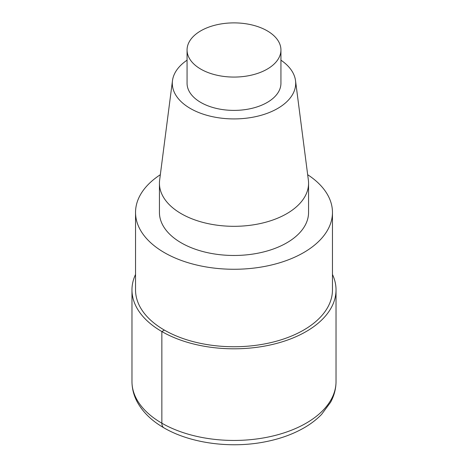 <?xml version="1.0" encoding="UTF-8"?>
<svg xmlns="http://www.w3.org/2000/svg" width="468" height="468" viewBox="0 0 468 468"><rect width="100%" height="100%" fill="white"/><g stroke="black" fill="none" stroke-linecap="round" stroke-linejoin="round"><path stroke-width="0.7" d="M332.461 212.425L332.461 289.903A98.461 56.844 180 0 1 271.68 342.418A98.461 56.844 180 0 1 164.379 330.098A98.461 56.844 180 0 1 135.539 289.903L135.539 212.425A98.461 56.844 0 0 0 164.379 252.621A98.461 56.844 0 0 0 271.68 264.941A98.461 56.844 0 0 0 332.461 212.425A98.461 56.844 0 0 0 307.663 174.71M160.337 174.71A98.461 56.844 0 0 0 135.539 212.425M187.065 60.179A61.694 35.621 0 0 0 172.476 80.654L159.641 180.069A74.564 43.05 0 0 0 159.436 183.269L159.436 212.425A74.564 43.05 0 0 0 181.274 242.863A74.564 43.05 0 0 0 262.536 252.199A74.564 43.05 0 0 0 308.564 212.425L308.564 183.269A74.564 43.05 0 0 0 308.359 180.069L295.524 80.654M159.436 183.269A74.564 43.05 0 0 0 181.274 213.706A74.564 43.05 0 0 0 262.536 223.037A74.564 43.05 0 0 0 308.564 183.269M172.476 80.654A61.694 35.621 0 0 0 190.377 108.488A61.694 35.621 0 0 0 259.711 115.678A61.694 35.621 0 0 0 295.524 80.66A61.694 35.621 0 0 0 280.935 60.179M187.065 49.977L187.065 83.298A46.935 27.097 0 0 0 200.813 102.457A46.935 27.097 0 0 0 251.959 108.336A46.935 27.097 0 0 0 280.935 83.298L280.935 49.977A46.935 27.097 0 0 0 267.187 30.818A46.935 27.097 0 0 0 216.04 24.944A46.935 27.097 0 0 0 187.065 49.977A46.935 27.097 0 0 0 200.813 69.135A46.935 27.097 0 0 0 251.959 75.009A46.935 27.097 0 0 0 280.935 49.977M332.461 274.453A102.03 58.904 180 0 1 336.03 289.903A102.03 58.904 180 0 1 273.043 344.325A102.03 58.904 180 0 1 161.852 331.555A102.03 58.904 180 0 1 131.97 289.903A102.03 58.904 180 0 1 135.539 274.453M163.987 427.875A10.202 5.891 -60 0 1 161.852 423.195L161.852 331.555L164.379 330.098M336.03 381.537C335.989 388.773 334.175 395.682 330.584 402.275L321.592 414.396C317.082 419.053 311.758 423.23 305.627 426.921C294.109 433.801 280.747 438.744 265.543 441.739C230.04 448.9 188.581 443.108 162.144 426.781C151.07 420.1 142.845 411.963 137.463 402.357C133.842 395.741 132.011 388.803 131.97 381.537A102.03 58.904 -0 0 0 161.852 423.195A102.03 58.904 -0 0 0 273.043 435.96A102.03 58.904 -0 0 0 336.03 381.537L336.03 289.903M131.97 381.537L131.97 289.903"/></g></svg>
